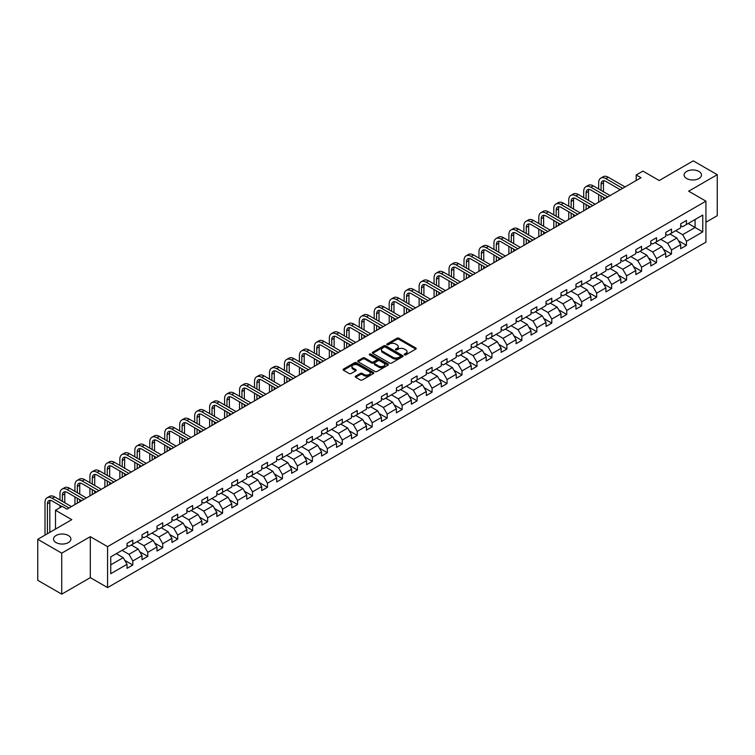 <?xml version="1.0" encoding="UTF-8"?>
<svg xmlns="http://www.w3.org/2000/svg" width="755" height="755" viewBox="0 0 755 755"><rect width="100%" height="100%" fill="white"/><g stroke="black" fill="none" stroke-linecap="round" stroke-linejoin="round"><path stroke-width="1.13" d="M404.482 354.869A0.934 0.538 0 0 0 405.803 354.869L415.807 349.093A1.331 0.764 0 0 0 416.194 348.546A1.331 0.764 0 0 0 415.807 347.998L398.857 338.221A1.331 0.764 0 0 0 396.97 338.221L386.966 343.997A0.934 0.538 0 0 0 388.287 344.752L389.58 344.006A4.256 2.463 0 0 1 395.611 344.006L397.017 344.827A4.256 2.463 0 0 1 398.262 346.564A4.256 2.463 0 0 1 397.017 348.3L395.724 349.046A0.934 0.538 0 0 0 397.045 349.81L398.338 349.065A4.256 2.463 0 0 1 404.359 349.065L405.775 349.876A4.256 2.463 0 0 1 407.02 351.622A4.256 2.463 0 0 1 405.775 353.359L404.482 354.104A0.934 0.538 0 0 0 404.482 354.869L404.482 354.104M68.346 535.493A8.682 5.011 0 0 0 58.89 534.408A8.682 5.011 0 0 0 53.529 539.042A8.682 5.011 0 0 0 56.068 542.581A8.682 5.011 0 0 0 65.534 543.676A8.682 5.011 0 0 0 70.895 539.042A8.682 5.011 0 0 0 68.346 535.493M698.932 171.432A8.682 5.011 0 0 0 689.466 170.347A8.682 5.011 0 0 0 684.106 174.981A8.682 5.011 0 0 0 686.654 178.52A8.682 5.011 0 0 0 696.11 179.605A8.682 5.011 0 0 0 701.47 174.981A8.682 5.011 0 0 0 698.932 171.432M355.643 376.16A1.331 0.764 0 0 0 355.246 376.707A1.331 0.764 0 0 0 355.643 377.245L360.39 379.991A1.331 0.764 0 0 0 362.277 379.991L373.385 373.574A1.331 0.764 0 0 0 373.772 373.036A1.331 0.764 0 0 0 373.385 372.489L356.435 362.711A1.331 0.764 0 0 0 354.557 362.711L343.45 369.12A1.331 0.764 0 0 0 343.053 369.667A1.331 0.764 0 0 0 343.45 370.205L349.188 373.527A1.331 0.764 0 0 0 351.075 373.527L355.832 370.78A1.331 0.764 0 0 0 356.218 370.233A1.331 0.764 0 0 0 355.832 369.695L352.981 368.044A3.558 2.057 0 0 1 351.934 366.59A3.558 2.057 0 0 1 354.133 364.693A3.558 2.057 0 0 1 358.021 365.137L369.176 371.583A3.558 2.057 0 0 1 370.214 373.036A3.558 2.057 0 0 1 368.015 374.933A3.558 2.057 0 0 1 364.136 374.489L362.277 373.414A1.331 0.764 0 0 0 360.39 373.414L355.643 376.16L355.643 377.245L360.39 374.527L360.39 373.414M705.934 222.215L717.25 215.685L717.25 174.698L693.269 160.853L659.219 180.52L642.911 171.102L636.201 174.981L640.995 177.746L67.006 509.134L62.212 506.369L55.492 510.248L55.492 529.076M61.731 553.16L61.731 594.147L90.317 577.641L90.317 536.663L61.731 553.16L37.75 539.315L71.8 519.657L55.492 510.248M90.317 536.663L107.578 546.629L705.934 201.17L705.934 242.157L107.578 587.607L107.578 546.629M717.25 174.698L688.664 191.204L705.934 201.17M389.674 363.089A1.331 0.764 0 0 0 391.562 363.089L402.67 356.671A1.331 0.764 0 0 0 403.057 356.134A1.331 0.764 0 0 0 402.67 355.586L385.72 345.799A1.331 0.764 0 0 0 383.842 345.799L372.725 352.217A1.331 0.764 0 0 0 372.338 352.755A1.331 0.764 0 0 0 372.725 353.302L389.674 363.089M369.856 355.067A0.934 0.538 0 0 1 370.799 355.199L388.013 365.137L376.915 371.536A1.331 0.764 0 0 1 375.037 371.536L358.087 361.758L358.087 360.673A1.331 0.764 0 0 0 357.7 361.211A1.331 0.764 0 0 0 358.087 361.758M358.087 360.673L362.844 357.927A1.331 0.764 0 0 1 364.722 357.927L371.602 361.89A1.331 0.764 0 0 0 373.48 361.89L376.632 360.069A1.331 0.764 0 0 0 377.028 359.531A1.331 0.764 0 0 0 376.632 358.984L369.478 354.85A0.934 0.538 0 0 1 370.799 354.095L388.023 364.042A1.331 0.764 0 0 1 388.419 364.58A1.331 0.764 0 0 1 388.023 365.127L388.023 364.042M61.731 594.147L37.75 580.302L37.75 539.315M124.802 560.389L132.804 565.014L132.804 560.974L142.015 555.652L142.015 559.7L147.772 556.378L147.772 552.33L156.983 547.016L156.983 551.056L162.731 547.734L162.731 543.694L171.942 538.381L171.942 542.42L177.699 539.098L177.699 535.05L186.91 529.736L186.91 533.776L192.657 530.454L192.657 526.414L201.868 521.101L201.868 525.14L207.625 521.818L207.625 517.779L216.836 512.456L216.836 516.505L222.593 513.183L222.593 509.134L231.794 503.821L231.794 507.86L237.551 504.538L237.551 500.499L246.762 495.176L246.762 499.225L252.519 495.903L252.519 491.854L261.721 486.541L261.721 490.58L267.478 487.258L267.478 483.219L276.689 477.906L276.689 481.945L282.445 478.623L282.445 474.584L291.647 469.261L291.647 473.309L297.404 469.988L297.404 465.939L306.615 460.625L306.615 464.665L312.372 461.343L312.372 457.303L321.583 451.981L321.583 456.029L327.33 452.707L327.33 448.659L336.541 443.345L336.541 447.385L342.298 444.063L342.298 440.023L351.509 434.71L351.509 438.749L357.257 435.427L357.257 431.388L366.468 426.065L366.468 430.114L372.224 426.792L372.224 422.743L381.435 417.43L381.435 421.469L387.192 418.147L387.192 414.108L396.394 408.785L396.394 412.834L402.151 409.512L402.151 405.463L411.362 400.15L411.362 404.189L417.119 400.867L417.119 396.828L426.32 391.515L426.32 395.554L432.077 392.232L432.077 388.193L441.288 382.87L441.288 386.919L447.045 383.587L447.045 379.548L456.246 374.235L456.246 378.274L462.003 374.952L462.003 370.913L471.214 365.59L471.214 369.639L476.971 366.317L476.971 362.268L486.182 356.955L486.182 360.994L491.93 357.672L491.93 353.633L501.141 348.319L501.141 352.358L506.898 349.036L506.898 344.997L516.109 339.675L516.109 343.723L521.856 340.392L521.856 336.352L531.067 331.039L531.067 335.078L536.824 331.756L536.824 327.717L546.035 322.394L546.035 326.443L551.792 323.121L551.792 319.072L560.993 313.759L560.993 317.798L566.75 314.476L566.75 310.437L575.961 305.124L575.961 309.163L581.718 305.841L581.718 301.792L590.92 296.479L590.92 300.528L596.677 297.196L596.677 293.157L605.887 287.844L605.887 291.883L611.644 288.561L611.644 284.522L620.846 279.199L620.846 283.248L626.603 279.926L626.603 275.877L635.814 270.564L635.814 274.603L641.571 271.281L641.571 267.242L650.782 261.928L650.782 265.968L656.529 262.646L656.529 258.597L665.74 253.284L665.74 257.323L671.497 254.001L671.497 249.962L680.708 244.648L680.708 248.688L686.455 245.366L686.455 241.326L702.763 231.908L702.763 215.071L695.091 219.507L695.091 227.481L702.763 231.908M132.804 565.014L127.048 568.336L127.048 564.296L110.749 573.706L110.749 556.869L127.048 547.46L127.048 543.411L132.804 540.089L132.804 544.138L142.015 538.815L142.015 534.776L147.772 531.454L147.772 535.493L156.983 530.18L156.983 526.141L162.731 522.819L162.731 526.858L171.942 521.545L171.942 517.496L177.699 514.174L177.699 518.223L186.91 512.9L186.91 508.861L192.657 505.539L192.657 509.578L201.868 504.265L201.868 500.216L207.625 496.894L207.625 500.942L216.836 495.62L216.836 491.58L222.593 488.259L222.593 492.298L231.794 486.984L231.794 482.945L237.551 479.623L237.551 483.662L246.762 478.349L246.762 474.3L252.519 470.978L252.519 475.027L261.721 469.704L261.721 465.665L267.478 462.343L267.478 466.382L276.689 461.069L276.689 457.02L282.445 453.698L282.445 457.747L291.647 452.424L291.647 448.385L297.404 445.063L297.404 449.102L306.615 443.789L306.615 439.75L312.372 436.428L312.372 440.467L321.583 435.154L321.583 431.105L327.33 427.783L327.33 431.822L336.541 426.509L336.541 422.47L342.298 419.148L342.298 423.187L351.509 417.874L351.509 413.825L357.257 410.503L357.257 414.552L366.468 409.229L366.468 405.19L372.224 401.868L372.224 405.907L381.435 400.594L381.435 396.554L387.192 393.223L387.192 397.272L396.394 391.958L396.394 387.91L402.151 384.588L402.151 388.627L411.362 383.314L411.362 379.274L417.119 375.952L417.119 379.991L426.32 374.678L426.32 370.63L432.077 367.308L432.077 371.356L441.288 366.033L441.288 361.994L447.045 358.672L447.045 362.711L456.246 357.398L456.246 353.359L462.003 350.027L462.003 354.076L471.214 348.763L471.214 344.714L476.971 341.392L476.971 345.431L486.182 340.118L486.182 336.079L491.93 332.757L491.93 336.796L501.141 331.483L501.141 327.434L506.898 324.112L506.898 328.161L516.109 322.838L516.109 318.799L521.856 315.477L521.856 319.516L531.067 314.203L531.067 310.163L536.824 306.832L536.824 310.881L546.035 305.558L546.035 301.519L551.792 298.197L551.792 302.236L560.993 296.923L560.993 292.883L566.75 289.561L566.75 293.601L575.961 288.287L575.961 284.239L581.718 280.917L581.718 284.965L590.92 279.643L590.92 275.603L596.677 272.281L596.677 276.321L605.887 271.007L605.887 266.959L611.644 263.637L611.644 267.685L620.846 262.363L620.846 258.323L626.603 255.001L626.603 259.041L635.814 253.727L635.814 249.688L641.571 246.366L641.571 250.405L650.782 245.092L650.782 241.043L656.529 237.721L656.529 241.77L665.74 236.447L665.74 232.408L671.497 229.086L671.497 233.125L680.708 227.812L680.708 223.763L686.455 220.441L686.455 224.49L702.763 215.071M131.276 545.025L138.174 549.008L128.973 554.321L122.065 550.338M127.048 545.242L128.973 546.346L132.804 544.138M128.973 554.321L132.804 560.974M138.174 549.008L142.015 555.652M146.234 536.38L153.142 540.372L143.931 545.686L137.023 541.703M142.015 536.607L143.931 537.711L147.772 535.493M143.931 545.686L147.772 552.33M153.142 540.372L156.983 547.016M161.202 527.745L168.11 531.728L158.899 537.05L151.991 533.058M156.983 527.962L158.899 529.076L162.731 526.858M158.899 537.05L162.731 543.694M168.11 531.728L171.942 538.381M176.16 519.1L183.069 523.092L173.858 528.406L166.959 524.423M171.942 519.327L173.858 520.431L177.699 518.223M173.858 528.406L177.699 535.05M183.069 523.092L186.91 529.736M191.128 510.465L198.036 514.457L188.826 519.77L181.917 515.778M186.91 510.691L188.826 511.796L192.657 509.578M188.826 519.77L192.657 526.414M198.036 514.457L201.868 521.101M206.087 501.83L212.995 505.812L203.784 511.126L196.885 507.143M201.868 502.047L203.784 503.151L207.625 500.942M203.784 511.126L207.625 517.779M212.995 505.812L216.836 512.456M221.055 493.185L227.963 497.177L218.752 502.49L211.844 498.508M216.836 493.411L218.752 494.516L222.593 492.298M218.752 502.49L222.593 509.134M227.963 497.177L231.794 503.821M236.013 484.55L242.921 488.532L233.72 493.855L226.811 489.863M231.794 484.767L233.72 485.88L237.551 483.662M233.72 493.855L237.551 500.499M242.921 488.532L246.762 495.176M250.981 475.905L257.889 479.897L248.678 485.21L241.77 481.228M246.762 476.131L248.678 477.236L252.519 475.027M248.678 485.21L252.519 491.854M257.889 479.897L261.721 486.541M265.949 467.269L272.848 471.262L263.646 476.575L256.738 472.583M261.721 467.487L263.646 468.6L267.478 466.382M263.646 476.575L267.478 483.219M272.848 471.262L276.689 477.906M280.907 458.634L287.815 462.617L278.604 467.93L271.696 463.947M276.689 458.851L278.604 459.955L282.445 457.747M278.604 467.93L282.445 474.584M287.815 462.617L291.647 469.261M295.875 449.989L302.774 453.981L293.572 459.295L286.664 455.312M291.647 450.216L293.572 451.32L297.404 449.102M293.572 459.295L297.404 465.939M302.774 453.981L306.615 460.625M310.834 441.354L317.742 445.337L308.531 450.659L301.623 446.667M306.615 441.571L308.531 442.685L312.372 440.467M308.531 450.659L312.372 457.303M317.742 445.337L321.583 451.981M325.801 432.709L332.71 436.701L323.499 442.015L316.59 438.032M321.583 432.936L323.499 434.04L327.33 431.822M323.499 442.015L327.33 448.659M332.71 436.701L336.541 443.345M340.76 424.074L347.668 428.057L338.457 433.379L331.558 429.387M336.541 424.291L338.457 425.405L342.298 423.187M338.457 433.379L342.298 440.023M347.668 428.057L351.509 434.71M355.728 415.439L362.636 419.421L353.425 424.735L346.517 420.752M351.509 415.656L353.425 416.76L357.257 414.552M353.425 424.735L357.257 431.388M362.636 419.421L366.468 426.065M370.686 406.794L377.594 410.786L368.383 416.099L361.485 412.107M366.468 407.02L368.383 408.125L372.224 405.907M368.383 416.099L372.224 422.743M377.594 410.786L381.435 417.43M385.654 398.159L392.562 402.141L383.351 407.464L376.443 403.472M381.435 398.376L383.351 399.489L387.192 397.272M383.351 407.464L387.192 414.108M392.562 402.141L396.394 408.785M400.612 389.514L407.521 393.506L398.319 398.819L391.411 394.837M396.394 389.74L398.319 390.845L402.151 388.627M398.319 398.819L402.151 405.463M407.521 393.506L411.362 400.15M415.58 380.879L422.489 384.861L413.278 390.184L406.369 386.192M411.362 381.096L413.278 382.209L417.119 379.991M413.278 390.184L417.119 396.828M422.489 384.861L426.32 391.515M430.548 372.243L437.447 376.226L428.245 381.539L421.337 377.557M426.32 372.46L428.245 373.565L432.077 371.356M428.245 381.539L432.077 388.193M437.447 376.226L441.288 382.87M445.507 363.599L452.415 367.591L443.204 372.904L436.296 368.912M441.288 363.825L443.204 364.929L447.045 362.711M443.204 372.904L447.045 379.548M452.415 367.591L456.246 374.235M460.474 354.963L467.373 358.946L458.172 364.269L451.264 360.277M456.246 355.18L458.172 356.294L462.003 354.076M458.172 364.269L462.003 370.913M467.373 358.946L471.214 365.59M475.433 346.318L482.341 350.311L473.13 355.624L466.222 351.641M471.214 346.545L473.13 347.649L476.971 345.431M473.13 355.624L476.971 362.268M482.341 350.311L486.182 356.955M490.401 337.683L497.309 341.666L488.098 346.989L481.19 342.996M486.182 337.9L488.098 339.014L491.93 336.796M488.098 346.989L491.93 353.633M497.309 341.666L501.141 348.319M505.359 329.048L512.267 333.03L503.056 338.344L496.158 334.361M501.141 329.265L503.056 330.369L506.898 328.161M503.056 338.344L506.898 344.997M512.267 333.03L516.109 339.675M520.327 320.403L527.235 324.395L518.024 329.709L511.116 325.716M516.109 320.63L518.024 321.734L521.856 319.516M518.024 329.709L521.856 336.352M527.235 324.395L531.067 331.039M535.286 311.768L542.194 315.75L532.983 321.073L526.084 317.081M531.067 311.985L532.983 313.099L536.824 310.881M532.983 321.073L536.824 327.717M542.194 315.75L546.035 322.394M550.253 303.123L557.162 307.115L547.951 312.428L541.042 308.446M546.035 303.35L547.951 304.454L551.792 302.236M547.951 312.428L551.792 319.072M557.162 307.115L560.993 313.759M565.212 294.488L572.12 298.47L562.919 303.793L556.01 299.801M560.993 294.705L562.919 295.818L566.75 293.601M562.919 303.793L566.75 310.437M572.12 298.47L575.961 305.124M580.18 285.843L587.088 289.835L577.877 295.148L570.969 291.166M575.961 286.07L577.877 287.174L581.718 284.965M577.877 295.148L581.718 301.792M587.088 289.835L590.92 296.479M595.148 277.208L602.046 281.2L592.845 286.513L585.937 282.521M590.92 277.434L592.845 278.538L596.677 276.321M592.845 286.513L596.677 293.157M602.046 281.2L605.887 287.844M610.106 268.572L617.014 272.555L607.803 277.868L600.895 273.886M605.887 268.789L607.803 269.894L611.644 267.685M607.803 277.868L611.644 284.522M617.014 272.555L620.846 279.199M625.074 259.928L631.973 263.92L622.771 269.233L615.863 265.25M620.846 260.154L622.771 261.258L626.603 259.041M622.771 269.233L626.603 275.877M631.973 263.92L635.814 270.564M640.032 251.292L646.941 255.275L637.73 260.598L630.821 256.606M635.814 251.509L637.73 252.623L641.571 250.405M637.73 260.598L641.571 267.242M646.941 255.275L650.782 261.928M655 242.648L661.909 246.64L652.697 251.953L645.789 247.97M650.782 242.874L652.697 243.978L656.529 241.77M652.697 251.953L656.529 258.597M661.909 246.64L665.74 253.284M669.959 234.012L676.867 238.004L667.656 243.318L660.757 239.326M665.74 234.239L667.656 235.343L671.497 233.125M667.656 243.318L671.497 249.962M676.867 238.004L680.708 244.648M688.183 223.489L695.091 227.481L682.624 234.673L675.716 230.69M680.708 225.594L682.624 226.698L686.455 224.49M682.624 234.673L686.455 241.326M90.317 577.641L107.578 587.607M636.201 174.981L636.201 180.52M110.749 564.844L123.216 557.652L116.308 553.66M123.216 557.652L127.048 564.296M678.452 240.741L686.455 245.366M663.485 249.376L671.497 254.001M648.526 258.021L656.529 262.646M633.558 266.657L641.571 271.281M618.6 275.301L626.603 279.926M603.632 283.937L611.644 288.561M588.673 292.572L596.677 297.196M573.706 301.217L581.718 305.841M558.738 309.852L566.75 314.476M543.779 318.497L551.792 323.121M528.811 327.132L536.824 331.756M513.853 335.767L521.856 340.392M498.885 344.412L506.898 349.036M483.927 353.047L491.93 357.672M468.959 361.692L476.971 366.317M454 370.327L462.003 374.952M439.032 378.972L447.045 383.587M424.074 387.608L432.077 392.232M409.106 396.243L417.119 400.867M394.138 404.888L402.151 409.512M379.18 413.523L387.192 418.147M364.212 422.168L372.224 426.792M349.254 430.803L357.257 435.427M334.286 439.438L342.298 444.063M319.327 448.083L327.33 452.707M304.359 456.718L312.372 461.343M289.401 465.363L297.404 469.988M274.433 473.998L282.445 478.623M259.475 482.634L267.478 487.258M244.507 491.278L252.519 495.903M229.539 499.914L237.551 504.538M214.58 508.559L222.593 513.183M199.613 517.194L207.625 521.818M184.654 525.829L192.657 530.454M169.686 534.474L177.699 539.098M154.728 543.109L162.731 547.734M139.76 551.754L147.772 556.378M404.85 355.001L405.775 354.463A4.256 2.463 0 0 0 407.02 352.727L407.02 351.622M398.262 346.564L398.262 347.668A4.256 2.463 0 0 1 397.017 349.414L396.101 349.942M415.788 349.103L398.857 339.325A1.331 0.764 0 0 0 396.97 339.325L387.343 344.884M402.67 355.586L402.67 356.671L385.72 346.913A1.331 0.764 0 0 0 383.842 346.913L372.743 353.312L372.725 352.217M400.31 356.511A0.934 0.538 0 0 0 400.31 355.747L385.437 347.158A0.934 0.538 0 0 0 384.116 347.158L382.757 347.951A4.256 2.463 0 0 0 381.511 349.688A4.256 2.463 0 0 0 382.757 351.424L392.921 357.294A4.256 2.463 0 0 0 398.951 357.294L400.31 356.511L400.31 357.615A0.934 0.538 0 0 0 400.584 357.238L400.584 356.134M381.511 349.688L381.511 350.792A4.256 2.463 0 0 0 382.757 352.538L382.757 351.424M400.31 357.615L398.951 358.408A4.256 2.463 0 0 1 392.921 358.408L382.757 352.538M358.106 361.768L362.844 359.031L362.844 357.927M377.028 359.531L377.028 360.635A1.331 0.764 0 0 1 376.632 361.183L373.48 362.995A1.331 0.764 0 0 1 371.602 362.995L364.722 359.031A1.331 0.764 0 0 0 362.844 359.031M378.727 366.005A3.558 2.057 0 0 0 382.615 366.458A3.558 2.057 0 0 0 384.814 364.552A3.558 2.057 0 0 0 383.766 363.098L379.841 360.833A1.331 0.764 0 0 0 377.953 360.833L374.801 362.655A1.331 0.764 0 0 0 374.405 363.193A1.331 0.764 0 0 0 374.801 363.74L378.727 366.005L378.727 367.119A3.558 2.057 0 0 0 382.615 367.562A3.558 2.057 0 0 0 384.814 365.665L384.814 364.552M374.405 363.193L374.405 364.306A1.331 0.764 0 0 0 374.801 364.844L374.801 363.74M378.727 367.119L374.801 364.844M370.214 373.036L370.214 374.14A3.558 2.057 0 0 1 368.015 376.047A3.558 2.057 0 0 1 364.136 375.594L362.277 374.527A1.331 0.764 0 0 0 360.39 374.527M351.934 366.59L351.934 367.704A3.558 2.057 0 0 0 352.981 369.157L352.981 368.044M355.813 370.79L352.981 369.157M373.366 373.593L356.435 363.816A1.331 0.764 0 0 0 354.557 363.816L343.468 370.214M598.677 188.977L598.677 182.776A10.174 5.87 60 0 1 600.782 178.114L603.179 176.736A10.174 5.87 60 0 1 608.266 177.236L625.074 186.938M600.782 178.114A10.174 5.87 60 0 1 605.869 178.624L622.677 188.325M620.27 189.713L605.869 181.389A6.786 3.917 -120 0 0 602.481 181.058A6.786 3.917 -120 0 0 601.074 184.163L601.074 190.364M603.896 180.747A6.786 3.917 -120 0 0 603.471 182.776L603.471 191.751M601.074 195.904L601.074 200.792M603.471 197.281L603.471 199.414M598.677 202.18L598.677 194.516M583.709 197.621L583.709 191.411A10.174 5.87 60 0 1 585.814 186.759L588.211 185.371A10.174 5.87 60 0 1 593.298 185.881L610.106 195.583M585.814 186.759A10.174 5.87 60 0 1 590.901 187.259L607.709 196.961M605.312 198.348L590.901 190.034A6.786 3.917 -120 0 0 587.513 189.694A6.786 3.917 -120 0 0 586.106 192.799L586.106 198.999M588.928 189.382A6.786 3.917 -120 0 0 588.504 191.411L588.504 200.386M586.106 204.539L586.106 209.437M588.504 205.926L588.504 208.05M583.709 210.824L583.709 203.152M568.741 206.257L568.741 200.056A10.174 5.87 60 0 1 570.856 195.394L573.253 194.016A10.174 5.87 60 0 1 578.339 194.516L595.148 204.218M570.856 195.394A10.174 5.87 60 0 1 575.942 195.904L592.741 205.605M590.344 206.983L575.942 198.669A6.786 3.917 -120 0 0 572.545 198.329A6.786 3.917 -120 0 0 571.148 201.434L571.148 207.644M573.97 198.018A6.786 3.917 -120 0 0 573.545 200.056L573.545 209.022M571.148 213.174L571.148 218.072M573.545 214.562L573.545 216.694M568.741 219.46L568.741 211.796M553.783 214.892L553.783 208.691A10.174 5.87 60 0 1 555.888 204.039L558.285 202.651A10.174 5.87 60 0 1 563.372 203.152L580.18 212.853M555.888 204.039A10.174 5.87 60 0 1 560.974 204.539L577.783 214.241M575.385 215.628L560.974 207.304A6.786 3.917 -120 0 0 557.586 206.974A6.786 3.917 -120 0 0 556.18 210.079L556.18 216.279M559.002 206.662A6.786 3.917 -120 0 0 558.577 208.691L558.577 217.666M556.18 221.819L556.18 226.717M558.577 223.206L558.577 225.33M553.783 228.095L553.783 220.432M538.815 223.537L538.815 217.336A10.174 5.87 60 0 1 540.929 212.674L543.326 211.287A10.174 5.87 60 0 1 548.413 211.796L565.212 221.498M540.929 212.674A10.174 5.87 60 0 1 546.016 213.174L562.815 222.885M560.418 224.263L546.016 215.949A6.786 3.917 -120 0 0 542.619 215.609A6.786 3.917 -120 0 0 541.212 218.714L541.212 224.924M544.044 215.298A6.786 3.917 -120 0 0 543.619 217.336L543.619 226.302M541.212 230.454L541.212 235.352M543.619 231.842L543.619 233.965M538.815 236.74L538.815 229.076M523.857 232.172L523.857 225.971A10.174 5.87 60 0 1 525.961 221.319L528.358 219.931A10.174 5.87 60 0 1 533.445 220.432L550.253 230.133M525.961 221.319A10.174 5.87 60 0 1 531.048 221.819L547.856 231.521M545.459 232.908L531.048 224.584A6.786 3.917 -120 0 0 527.66 224.254A6.786 3.917 -120 0 0 526.254 227.359L526.254 233.559M529.076 223.942A6.786 3.917 -120 0 0 528.651 225.971L528.651 234.947M526.254 239.099L526.254 243.988M528.651 240.477L528.651 242.61M523.857 245.375L523.857 237.712M508.889 240.817L508.889 234.607A10.174 5.87 60 0 1 511.003 229.954L513.4 228.567A10.174 5.87 60 0 1 518.487 229.076L535.286 238.778M511.003 229.954A10.174 5.87 60 0 1 516.09 230.454L532.888 240.156M530.491 241.543L516.09 233.229A6.786 3.917 -120 0 0 512.692 232.889A6.786 3.917 -120 0 0 511.286 235.994L511.286 242.195M514.108 232.578A6.786 3.917 -120 0 0 513.683 234.607L513.683 243.582M511.286 247.734L511.286 252.632M513.683 249.122L513.683 251.245M508.889 254.02L508.889 246.347M493.93 249.452L493.93 243.252A10.174 5.87 60 0 1 496.035 238.589L498.432 237.212A10.174 5.87 60 0 1 503.519 237.712L520.327 247.414M496.035 238.589A10.174 5.87 60 0 1 501.122 239.099L517.93 248.801M515.533 250.179L501.122 241.864A6.786 3.917 -120 0 0 497.734 241.534A6.786 3.917 -120 0 0 496.328 244.639L496.328 250.839M499.149 241.213A6.786 3.917 -120 0 0 498.725 243.252L498.725 252.217M496.328 256.379L496.328 261.268M498.725 257.757L498.725 259.89M493.93 262.655L493.93 254.992M478.963 258.087L478.963 251.887A10.174 5.87 60 0 1 481.067 247.234L483.474 245.847A10.174 5.87 60 0 1 488.56 246.347L505.359 256.049M481.067 247.234A10.174 5.87 60 0 1 486.154 247.734L502.962 257.436M500.565 258.823L486.154 250.509A6.786 3.917 -120 0 0 482.766 250.169A6.786 3.917 -120 0 0 481.36 253.274L481.36 259.475M484.181 249.858A6.786 3.917 -120 0 0 483.757 251.887L483.757 260.862M481.36 265.014L481.36 269.912M483.757 266.402L483.757 268.525M478.963 271.29L478.963 263.627M464.004 266.732L464.004 260.532A10.174 5.87 60 0 1 466.109 255.869L468.506 254.482A10.174 5.87 60 0 1 473.593 254.992L490.401 264.694M466.109 255.869A10.174 5.87 60 0 1 471.195 256.379L488.004 266.081M485.607 267.459L471.195 259.144A6.786 3.917 -120 0 0 467.807 258.805A6.786 3.917 -120 0 0 466.401 261.909L466.401 268.119M469.223 258.493A6.786 3.917 -120 0 0 468.798 260.532L468.798 269.497M466.401 273.65L466.401 278.548M468.798 275.037L468.798 277.161M464.004 279.935L464.004 272.272M449.036 275.367L449.036 269.167A10.174 5.87 60 0 1 451.141 264.514L453.538 263.127A10.174 5.87 60 0 1 458.625 263.627L475.433 273.329M451.141 264.514A10.174 5.87 60 0 1 456.228 265.014L473.036 274.716M470.639 276.103L456.228 267.78A6.786 3.917 -120 0 0 452.84 267.449A6.786 3.917 -120 0 0 451.433 270.554L451.433 276.755M454.255 267.138A6.786 3.917 -120 0 0 453.83 269.167L453.83 278.142M451.433 282.294L451.433 287.183M453.83 283.672L453.83 285.805M449.036 288.57L449.036 280.907M434.078 284.012L434.078 277.802A10.174 5.87 60 0 1 436.182 273.15L438.579 271.762A10.174 5.87 60 0 1 443.666 272.272L460.474 281.974M436.182 273.15A10.174 5.87 60 0 1 441.269 273.65L458.077 283.351M455.671 284.739L441.269 276.424A6.786 3.917 -120 0 0 437.881 276.085A6.786 3.917 -120 0 0 436.475 279.19L436.475 285.39M439.297 275.773A6.786 3.917 -120 0 0 438.872 277.802L438.872 286.777M436.475 290.93L436.475 295.828M438.872 292.317L438.872 294.441M434.078 297.215L434.078 289.543M419.11 292.647L419.11 286.447A10.174 5.87 60 0 1 421.214 281.785L423.612 280.407A10.174 5.87 60 0 1 428.698 280.907L445.507 290.609M421.214 281.785A10.174 5.87 60 0 1 426.301 282.294L443.109 291.996M440.712 293.384L426.301 285.06A6.786 3.917 -120 0 0 422.913 284.729A6.786 3.917 -120 0 0 421.507 287.834L421.507 294.035M424.329 284.409A6.786 3.917 -120 0 0 423.904 286.447L423.904 295.413M421.507 299.575L421.507 304.463M423.904 300.952L423.904 303.085M419.11 305.85L419.11 298.187M404.142 301.283L404.142 295.082A10.174 5.87 60 0 1 406.256 290.43L408.653 289.042A10.174 5.87 60 0 1 413.74 289.543L430.548 299.254M406.256 290.43A10.174 5.87 60 0 1 411.343 290.93L428.142 300.632M425.745 302.019L411.343 293.704A6.786 3.917 -120 0 0 407.945 293.365A6.786 3.917 -120 0 0 406.549 296.47L406.549 302.67M409.37 293.053A6.786 3.917 -120 0 0 408.946 295.082L408.946 304.057M406.549 308.21L406.549 313.108M408.946 309.597L408.946 311.721M404.142 314.486L404.142 306.823M389.184 309.927L389.184 303.727A10.174 5.87 60 0 1 391.288 299.065L393.685 297.678A10.174 5.87 60 0 1 398.772 298.187L415.58 307.889M391.288 299.065A10.174 5.87 60 0 1 396.375 299.575L413.183 309.276M410.786 310.654L396.375 302.34A6.786 3.917 -120 0 0 392.987 302A6.786 3.917 -120 0 0 391.581 305.105L391.581 311.315M394.403 301.689A6.786 3.917 -120 0 0 393.978 303.727L393.978 312.693M391.581 316.845L391.581 321.743M393.978 318.232L393.978 320.356M389.184 323.131L389.184 315.467M374.216 318.563L374.216 312.362A10.174 5.87 60 0 1 376.33 307.71L378.727 306.322A10.174 5.87 60 0 1 383.814 306.823L400.612 316.524M376.33 307.71A10.174 5.87 60 0 1 381.417 308.21L398.215 317.912M395.818 319.299L381.417 310.975A6.786 3.917 -120 0 0 378.019 310.645A6.786 3.917 -120 0 0 376.613 313.75L376.613 319.95M379.444 310.333A6.786 3.917 -120 0 0 379.019 312.362L379.019 321.337M376.613 325.49L376.613 330.379M379.019 326.868L379.019 329.001M374.216 331.766L374.216 324.103M359.257 327.208L359.257 320.998A10.174 5.87 60 0 1 361.362 316.345L363.759 314.958A10.174 5.87 60 0 1 368.846 315.467L385.654 325.169M361.362 316.345A10.174 5.87 60 0 1 366.449 316.845L383.257 326.547M380.86 327.934L366.449 319.62A6.786 3.917 -120 0 0 363.061 319.28A6.786 3.917 -120 0 0 361.654 322.385L361.654 328.585M364.476 318.969A6.786 3.917 -120 0 0 364.052 320.998L364.052 329.973M361.654 334.125L361.654 339.023M364.052 335.513L364.052 337.636M359.257 340.411L359.257 332.738M344.289 335.843L344.289 329.642A10.174 5.87 60 0 1 346.403 324.98L348.801 323.602A10.174 5.87 60 0 1 353.887 324.103L370.686 333.804M346.403 324.98A10.174 5.87 60 0 1 351.49 325.49L368.289 335.192M365.892 336.579L351.49 328.255A6.786 3.917 -120 0 0 348.093 327.925A6.786 3.917 -120 0 0 346.687 331.03L346.687 337.23M349.518 327.604A6.786 3.917 -120 0 0 349.084 329.642L349.084 338.608M346.687 342.77L346.687 347.659M349.084 344.148L349.084 346.281M344.289 349.046L344.289 341.383M329.331 344.478L329.331 338.278A10.174 5.87 60 0 1 331.436 333.625L333.833 332.238A10.174 5.87 60 0 1 338.919 332.738L355.728 342.449M331.436 333.625A10.174 5.87 60 0 1 336.522 334.125L353.331 343.827M350.933 345.214L336.522 336.9A6.786 3.917 -120 0 0 333.134 336.56A6.786 3.917 -120 0 0 331.728 339.665L331.728 345.865M334.55 336.249A6.786 3.917 -120 0 0 334.125 338.278L334.125 347.253M331.728 351.405L331.728 356.303M334.125 352.793L334.125 354.916M329.331 357.681L329.331 350.018M314.363 353.123L314.363 346.923A10.174 5.87 60 0 1 316.468 342.26L318.874 340.873A10.174 5.87 60 0 1 323.961 341.383L340.76 351.084M316.468 342.26A10.174 5.87 60 0 1 321.564 342.77L338.363 352.472M335.966 353.85L321.564 345.535A6.786 3.917 -120 0 0 318.166 345.195A6.786 3.917 -120 0 0 316.76 348.3L316.76 354.51M319.582 344.884A6.786 3.917 -120 0 0 319.157 346.923L319.157 355.888M316.76 360.041L316.76 364.939M319.157 361.428L319.157 363.551M314.363 366.326L314.363 358.663M299.405 361.758L299.405 355.558A10.174 5.87 60 0 1 301.509 350.905L303.906 349.518A10.174 5.87 60 0 1 308.993 350.018L325.801 359.72M301.509 350.905A10.174 5.87 60 0 1 306.596 351.405L323.404 361.107M321.007 362.494L306.596 354.17A6.786 3.917 -120 0 0 303.208 353.84A6.786 3.917 -120 0 0 301.802 356.945L301.802 363.146M304.624 353.529A6.786 3.917 -120 0 0 304.199 355.558L304.199 364.533M301.802 368.685L301.802 373.583M304.199 370.073L304.199 372.196M299.405 374.961L299.405 367.298M284.437 370.403L284.437 364.203A10.174 5.87 60 0 1 286.541 359.54L288.939 358.153A10.174 5.87 60 0 1 294.035 358.663L310.834 368.364M286.541 359.54A10.174 5.87 60 0 1 291.628 360.041L308.436 369.742M306.039 371.13L291.628 362.815A6.786 3.917 -120 0 0 288.24 362.475A6.786 3.917 -120 0 0 286.834 365.58L286.834 371.781M289.656 362.164A6.786 3.917 -120 0 0 289.231 364.203L289.231 373.168M286.834 377.321L286.834 382.219M289.231 378.708L289.231 380.831M284.437 383.606L284.437 375.943M269.478 379.038L269.478 372.838A10.174 5.87 60 0 1 271.583 368.176L273.98 366.798A10.174 5.87 60 0 1 279.067 367.298L295.875 377M271.583 368.176A10.174 5.87 60 0 1 276.67 368.685L293.478 378.387M291.071 379.774L276.67 371.451A6.786 3.917 -120 0 0 273.282 371.12A6.786 3.917 -120 0 0 271.875 374.225L271.875 380.426M274.697 370.799A6.786 3.917 -120 0 0 274.273 372.838L274.273 381.813M271.875 385.965L271.875 390.854M274.273 387.343L274.273 389.476M269.478 392.241L269.478 384.578M254.511 387.683L254.511 381.473A10.174 5.87 60 0 1 256.615 376.82L259.012 375.433A10.174 5.87 60 0 1 264.099 375.943L280.907 385.645M256.615 376.82A10.174 5.87 60 0 1 261.702 377.321L278.51 387.022M276.113 388.41L261.702 380.095A6.786 3.917 -120 0 0 258.314 379.756A6.786 3.917 -120 0 0 256.908 382.861L256.908 389.061M259.729 379.444A6.786 3.917 -120 0 0 259.305 381.473L259.305 390.448M256.908 394.601L256.908 399.499M259.305 395.988L259.305 398.111M254.511 400.877L254.511 393.213M239.543 396.318L239.543 390.118A10.174 5.87 60 0 1 241.657 385.456L244.054 384.078A10.174 5.87 60 0 1 249.141 384.578L265.949 394.28M241.657 385.456A10.174 5.87 60 0 1 246.743 385.965L263.542 395.667M261.145 397.045L246.743 388.731A6.786 3.917 -120 0 0 243.346 388.391A6.786 3.917 -120 0 0 241.949 391.496L241.949 397.706M244.771 388.079A6.786 3.917 -120 0 0 244.346 390.118L244.346 399.084M241.949 403.236L241.949 408.134M244.346 404.623L244.346 406.747M239.543 409.521L239.543 401.858M224.584 404.954L224.584 398.753A10.174 5.87 60 0 1 226.689 394.101L229.086 392.713A10.174 5.87 60 0 1 234.173 393.213L250.981 402.915M226.689 394.101A10.174 5.87 60 0 1 231.776 394.601L248.584 404.302M246.187 405.69L231.776 397.366A6.786 3.917 -120 0 0 228.387 397.036A6.786 3.917 -120 0 0 226.981 400.141L226.981 406.341M229.803 396.724A6.786 3.917 -120 0 0 229.378 398.753L229.378 407.728M226.981 411.881L226.981 416.779M229.378 413.268L229.378 415.392M224.584 418.157L224.584 410.493M209.616 413.598L209.616 407.398A10.174 5.87 60 0 1 211.73 402.736L214.127 401.349A10.174 5.87 60 0 1 219.214 401.858L236.013 411.56M211.73 402.736A10.174 5.87 60 0 1 216.817 403.236L233.616 412.938M231.219 414.325L216.817 406.011A6.786 3.917 -120 0 0 213.42 405.671A6.786 3.917 -120 0 0 212.013 408.776L212.013 414.976M214.845 405.359A6.786 3.917 -120 0 0 214.42 407.398L214.42 416.364M212.013 420.516L212.013 425.414M214.42 421.903L214.42 424.027M209.616 426.801L209.616 419.138M194.658 422.234L194.658 416.033A10.174 5.87 60 0 1 196.762 411.371L199.16 409.993A10.174 5.87 60 0 1 204.246 410.493L221.055 420.195M196.762 411.371A10.174 5.87 60 0 1 201.849 411.881L218.657 421.583M216.26 422.97L201.849 414.646A6.786 3.917 -120 0 0 198.461 414.316A6.786 3.917 -120 0 0 197.055 417.421L197.055 423.621M199.877 413.995A6.786 3.917 -120 0 0 199.452 416.033L199.452 425.008M197.055 429.161L197.055 434.05M199.452 430.539L199.452 432.672M194.658 435.437L194.658 427.774M179.69 430.878L179.69 424.669A10.174 5.87 60 0 1 181.804 420.016L184.201 418.629A10.174 5.87 60 0 1 189.288 419.138L206.087 428.84M181.804 420.016A10.174 5.87 60 0 1 186.891 420.516L203.69 430.218M201.292 431.605L186.891 423.291A6.786 3.917 -120 0 0 183.493 422.951A6.786 3.917 -120 0 0 182.087 426.056L182.087 432.256M184.918 422.64A6.786 3.917 -120 0 0 184.494 424.669L184.494 433.644M182.087 437.796L182.087 442.694M184.494 439.183L184.494 441.307M179.69 444.072L179.69 436.409M164.732 439.514L164.732 433.313A10.174 5.87 60 0 1 166.836 428.651L169.233 427.273A10.174 5.87 60 0 1 174.32 427.774L191.128 437.475M166.836 428.651A10.174 5.87 60 0 1 171.923 429.161L188.731 438.863M186.334 440.24L171.923 431.926A6.786 3.917 -120 0 0 168.535 431.586A6.786 3.917 -120 0 0 167.129 434.691L167.129 440.901M169.951 431.275A6.786 3.917 -120 0 0 169.526 433.313L169.526 442.279M167.129 446.432L167.129 451.33M169.526 447.819L169.526 449.942M164.732 452.717L164.732 445.054M149.764 448.149L149.764 441.949A10.174 5.87 60 0 1 151.868 437.296L154.275 435.909A10.174 5.87 60 0 1 159.362 436.409L176.16 446.111M151.868 437.296A10.174 5.87 60 0 1 156.964 437.796L173.763 447.498M171.366 448.885L156.964 440.561A6.786 3.917 -120 0 0 153.567 440.231A6.786 3.917 -120 0 0 152.161 443.336L152.161 449.536M154.983 439.92A6.786 3.917 -120 0 0 154.558 441.949L154.558 450.924M152.161 455.076L152.161 459.974M154.558 456.464L154.558 458.587M149.764 461.352L149.764 453.689M134.805 456.794L134.805 450.593A10.174 5.87 60 0 1 136.91 445.931L139.307 444.544A10.174 5.87 60 0 1 144.394 445.054L161.202 454.755M136.91 445.931A10.174 5.87 60 0 1 141.997 446.432L158.805 456.143M156.408 457.521L141.997 449.206A6.786 3.917 -120 0 0 138.609 448.866A6.786 3.917 -120 0 0 137.202 451.971L137.202 458.172M140.024 448.555A6.786 3.917 -120 0 0 139.599 450.593L139.599 459.559M137.202 463.712L137.202 468.61M139.599 465.099L139.599 467.222M134.805 469.997L134.805 462.334M119.837 465.429L119.837 459.229A10.174 5.87 60 0 1 121.942 454.567L124.348 453.189A10.174 5.87 60 0 1 129.435 453.689L146.234 463.391M121.942 454.567A10.174 5.87 60 0 1 127.029 455.076L143.837 464.778M141.44 466.165L127.029 457.841A6.786 3.917 -120 0 0 123.641 457.511A6.786 3.917 -120 0 0 122.235 460.616L122.235 466.816M125.056 457.2A6.786 3.917 -120 0 0 124.632 459.229L124.632 468.204M122.235 472.356L122.235 477.245M124.632 473.734L124.632 475.867M119.837 478.632L119.837 470.969M104.879 474.074L104.879 467.864A10.174 5.87 60 0 1 106.983 463.211L109.381 461.824A10.174 5.87 60 0 1 114.467 462.334L131.276 472.035M106.983 463.211A10.174 5.87 60 0 1 112.07 463.712L128.879 473.413M126.472 474.801L112.07 466.486A6.786 3.917 -120 0 0 108.682 466.146A6.786 3.917 -120 0 0 107.276 469.251L107.276 475.452M110.098 465.835A6.786 3.917 -120 0 0 109.673 467.864L109.673 476.839M107.276 480.992L107.276 485.89M109.673 482.379L109.673 484.502M104.879 487.268L104.879 479.604M89.911 482.709L89.911 476.509A10.174 5.87 60 0 1 92.016 471.847L94.413 470.469A10.174 5.87 60 0 1 99.5 470.969L116.308 480.671M92.016 471.847A10.174 5.87 60 0 1 97.102 472.356L113.911 482.058M111.513 483.436L97.102 475.121A6.786 3.917 -120 0 0 93.714 474.782A6.786 3.917 -120 0 0 92.308 477.887L92.308 484.097M95.13 474.47A6.786 3.917 -120 0 0 94.705 476.509L94.705 485.474M92.308 489.627L92.308 494.525M94.705 491.014L94.705 493.138M89.911 495.912L89.911 488.249M74.953 491.345L74.953 485.144A10.174 5.87 60 0 1 77.057 480.491L79.454 479.104A10.174 5.87 60 0 1 84.541 479.604L101.349 489.306M77.057 480.491A10.174 5.87 60 0 1 82.144 480.992L98.943 490.693M96.546 492.081L82.144 483.757A6.786 3.917 -120 0 0 78.746 483.426A6.786 3.917 -120 0 0 77.35 486.531L77.35 492.732M80.172 483.115A6.786 3.917 -120 0 0 79.747 485.144L79.747 494.119M77.35 498.272L77.35 503.17M79.747 499.659L79.747 501.782M74.953 504.548L74.953 496.884M59.985 499.989L59.985 493.789A10.174 5.87 60 0 1 62.089 489.127L64.486 487.739A10.174 5.87 60 0 1 69.573 488.249L86.381 497.951M62.089 489.127A10.174 5.87 60 0 1 67.176 489.627L83.984 499.338M81.587 500.716L67.176 492.402A6.786 3.917 -120 0 0 63.788 492.062A6.786 3.917 -120 0 0 62.382 495.167L62.382 501.367M65.204 491.75A6.786 3.917 -120 0 0 64.779 493.789L64.779 502.755M59.985 507.653L59.985 505.529M45.017 535.116L45.017 502.424A10.174 5.87 60 0 1 47.131 497.762L49.528 496.384A10.174 5.87 60 0 1 54.615 496.884L71.414 506.586M47.131 497.762A10.174 5.87 60 0 1 52.218 498.272L69.016 507.973M61.825 506.586L52.218 501.037A6.786 3.917 -120 0 0 48.82 500.707A6.786 3.917 -120 0 0 47.423 503.812L47.423 533.738M50.245 500.395A6.786 3.917 -120 0 0 49.821 502.424L49.821 532.351M405.775 354.463L405.775 353.359M395.724 349.81L395.724 349.046M397.017 349.414L397.017 348.3M386.966 344.752L386.966 343.997M396.97 339.325L396.97 338.221M398.857 339.325L398.857 338.221M415.807 349.093L415.807 347.998M383.842 346.913L383.842 345.799M385.72 346.913L385.72 345.799M392.921 358.408L392.921 357.294M398.951 358.408L398.951 357.294M364.722 359.031L364.722 357.927M371.602 362.995L371.602 361.89M373.48 362.995L373.48 361.89M376.632 361.183L376.632 360.069M370.799 355.199L370.799 354.095M362.277 374.527L362.277 373.414M364.136 375.594L364.136 374.489M355.832 370.78L355.832 369.695M343.45 370.205L343.45 369.12M354.557 363.816L354.557 362.711M356.435 363.816L356.435 362.711M373.385 373.574L373.385 372.489M608.266 177.236L605.869 178.624M603.471 182.776L601.074 184.163M593.298 185.881L590.901 187.259M588.504 191.411L586.106 192.799M578.339 194.516L575.942 195.904M573.545 200.056L571.148 201.434M563.372 203.152L560.974 204.539M558.577 208.691L556.18 210.079M548.413 211.796L546.016 213.174M543.619 217.336L541.212 218.714M533.445 220.432L531.048 221.819M528.651 225.971L526.254 227.359M518.487 229.076L516.09 230.454M513.683 234.607L511.286 235.994M503.519 237.712L501.122 239.099M498.725 243.252L496.328 244.639M488.56 246.347L486.154 247.734M483.757 251.887L481.36 253.274M473.593 254.992L471.195 256.379M468.798 260.532L466.401 261.909M458.625 263.627L456.228 265.014M453.83 269.167L451.433 270.554M443.666 272.272L441.269 273.65M438.872 277.802L436.475 279.19M428.698 280.907L426.301 282.294M423.904 286.447L421.507 287.834M413.74 289.543L411.343 290.93M408.946 295.082L406.549 296.47M398.772 298.187L396.375 299.575M393.978 303.727L391.581 305.105M383.814 306.823L381.417 308.21M379.019 312.362L376.613 313.75M368.846 315.467L366.449 316.845M364.052 320.998L361.654 322.385M353.887 324.103L351.49 325.49M349.084 329.642L346.687 331.03M338.919 332.738L336.522 334.125M334.125 338.278L331.728 339.665M323.961 341.383L321.564 342.77M319.157 346.923L316.76 348.3M308.993 350.018L306.596 351.405M304.199 355.558L301.802 356.945M294.035 358.663L291.628 360.041M289.231 364.203L286.834 365.58M279.067 367.298L276.67 368.685M274.273 372.838L271.875 374.225M264.099 375.943L261.702 377.321M259.305 381.473L256.908 382.861M249.141 384.578L246.743 385.965M244.346 390.118L241.949 391.496M234.173 393.213L231.776 394.601M229.378 398.753L226.981 400.141M219.214 401.858L216.817 403.236M214.42 407.398L212.013 408.776M204.246 410.493L201.849 411.881M199.452 416.033L197.055 417.421M189.288 419.138L186.891 420.516M184.494 424.669L182.087 426.056M174.32 427.774L171.923 429.161M169.526 433.313L167.129 434.691M159.362 436.409L156.964 437.796M154.558 441.949L152.161 443.336M144.394 445.054L141.997 446.432M139.599 450.593L137.202 451.971M129.435 453.689L127.029 455.076M124.632 459.229L122.235 460.616M114.467 462.334L112.07 463.712M109.673 467.864L107.276 469.251M99.5 470.969L97.102 472.356M94.705 476.509L92.308 477.887M84.541 479.604L82.144 480.992M79.747 485.144L77.35 486.531M69.573 488.249L67.176 489.627M64.779 493.789L62.382 495.167M54.615 496.884L52.218 498.272M49.821 502.424L47.423 503.812"/></g></svg>
